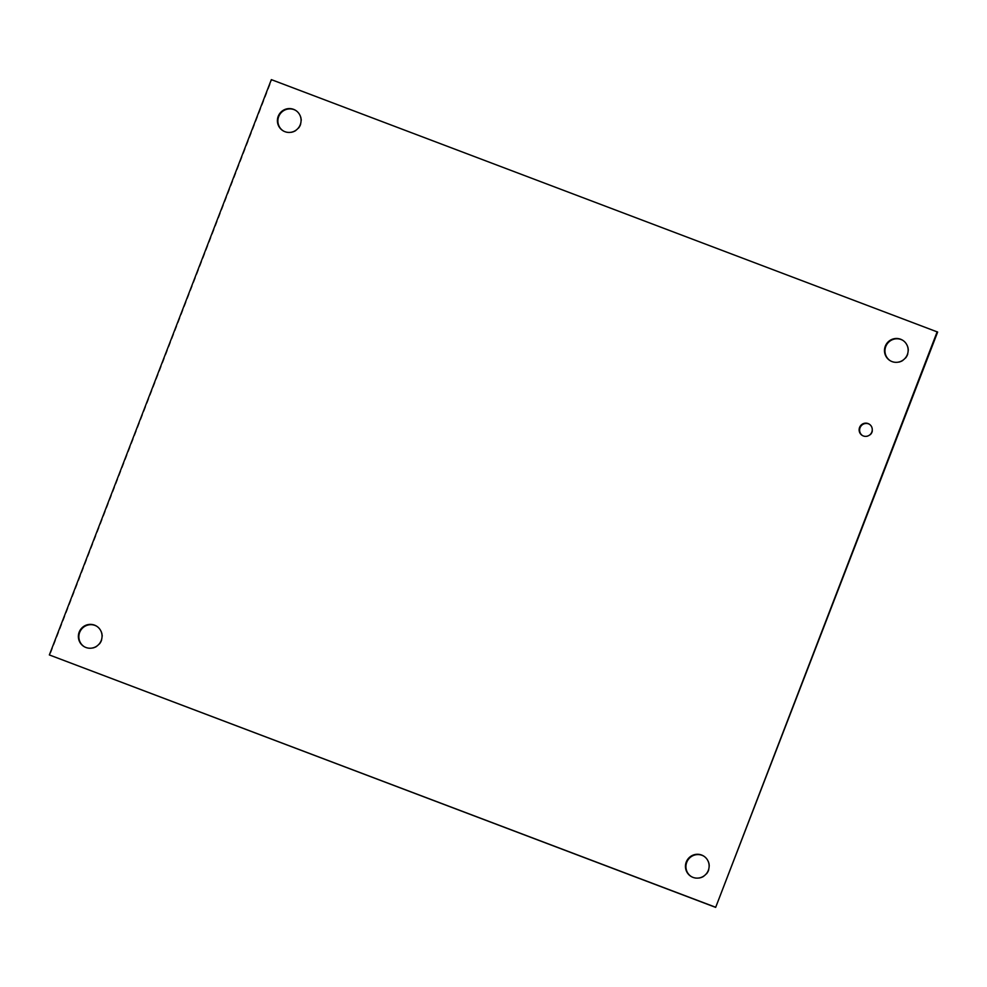 <?xml version="1.0" encoding="UTF-8"?>
<svg xmlns="http://www.w3.org/2000/svg" width="987" height="987" viewBox="0 0 987 987"><rect width="100%" height="100%" fill="white"/><g stroke="black" fill="none" stroke-linecap="round" stroke-linejoin="round"><path stroke-width="0.74" stroke-dasharray="4.93 3.7" d="M862.416 435.526A6.638 6.527 -58 0 0 872.027 432.96A6.638 6.527 -58 0 0 869.448 424.287M691.171 876.493A11.98 11.782 -58 0 0 708.321 871.731A11.98 11.782 -58 0 0 703.879 856.198M890.2 360.699A11.98 11.782 -58 0 0 907.349 355.937A11.98 11.782 -58 0 0 902.908 340.404M84.092 646.596A11.98 11.782 -58 0 0 101.242 641.834A11.98 11.782 -58 0 0 96.8 626.301M283.121 130.802A11.98 11.782 -58 0 0 300.27 126.04A11.98 11.782 -58 0 0 295.829 110.507M937.65 332.064L271.82 79.922L49.831 655.232"/><path stroke-width="1.48" d="M869.448 424.287A6.638 6.527 -58 0 0 860.639 426.594A6.638 6.527 -58 0 0 862.416 435.526M863.304 435.946A6.638 6.527 122 0 1 860.158 426.285A6.638 6.527 122 0 1 869.214 424.126A6.638 6.527 122 0 1 863.304 435.946M703.879 856.198A11.98 11.782 -58 0 0 687.779 860.245A11.98 11.782 -58 0 0 691.171 876.493M692.973 877.369A11.98 11.782 122 0 1 687.297 859.948A11.98 11.782 122 0 1 703.632 856.037A11.98 11.782 122 0 1 692.973 877.369M902.908 340.404A11.98 11.782 -58 0 0 886.807 344.451A11.98 11.782 -58 0 0 890.2 360.699M892.001 361.575A11.98 11.782 122 0 1 886.326 344.155A11.98 11.782 122 0 1 902.661 340.244A11.98 11.782 122 0 1 892.001 361.575M96.8 626.301A11.98 11.782 -58 0 0 80.7 630.348A11.98 11.782 -58 0 0 84.092 646.596M85.894 647.472A11.98 11.782 122 0 1 80.218 630.051A11.98 11.782 122 0 1 96.553 626.14A11.98 11.782 122 0 1 85.894 647.472M295.829 110.507A11.98 11.782 -58 0 0 279.728 114.554A11.98 11.782 -58 0 0 283.121 130.802M284.922 131.678A11.98 11.782 122 0 1 279.247 114.258A11.98 11.782 122 0 1 295.582 110.347A11.98 11.782 122 0 1 284.922 131.678M271.339 79.626L937.65 332.064L715.661 907.374L49.35 654.936L271.339 79.626M937.169 331.768L715.661 907.374M715.18 907.078L49.35 654.936"/></g></svg>
